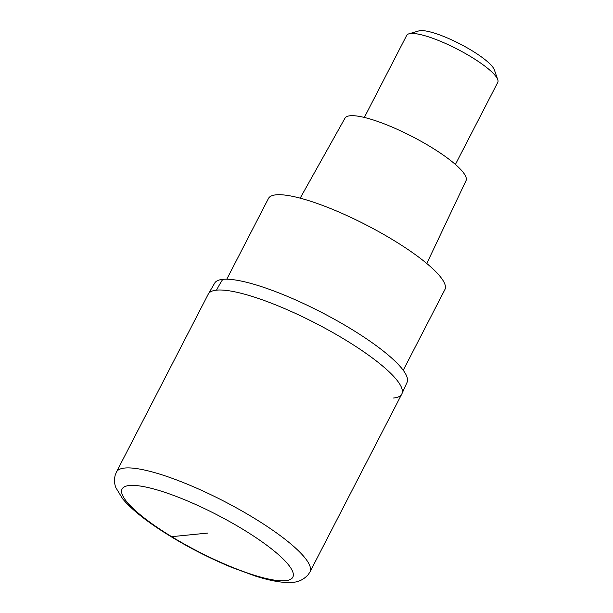 <?xml version="1.0" encoding="UTF-8"?>
<svg xmlns="http://www.w3.org/2000/svg" width="613" height="613" viewBox="0 0 613 613"><rect width="100%" height="100%" fill="white"/><g stroke="black" fill="none" stroke-linecap="round" stroke-linejoin="round"><path stroke-width="0.92" d="M401.791 394.029L309.971 571.929A108.892 23.386 27.3 0 0 239.177 509.411A108.892 23.386 27.3 0 0 124.7 468.041A108.892 23.386 27.3 0 0 116.439 472.041L208.259 294.14L214.826 282.877A108.248 23.248 -152.7 0 1 222.78 279.344A108.248 23.248 -152.7 0 1 335.556 319.894A108.248 23.248 -152.7 0 1 407.17 382.152L401.791 394.029A108.892 23.386 -152.7 0 0 330.997 331.518A108.892 23.386 -152.7 0 0 216.519 290.148A108.892 23.386 -152.7 0 0 208.259 294.14A108.892 23.386 27.3 0 1 216.519 290.148A108.892 23.386 27.3 0 1 330.997 331.518A108.892 23.386 27.3 0 1 401.791 394.029A108.892 23.386 27.3 0 1 393.531 398.029M403.239 370.275L444.9 289.558A99.283 21.317 -152.7 0 0 380.359 232.557A99.283 21.317 -152.7 0 0 275.98 194.842A99.283 21.317 -152.7 0 0 268.448 198.482L226.787 279.199M426.786 263.498L466.026 180.659A68.112 14.628 -152.7 0 0 421.483 141.526A68.112 14.628 -152.7 0 0 350.092 115.773A68.112 14.628 -152.7 0 0 344.973 118.179L300.178 198.152M455.405 164.453L497.756 82.403A51.247 11.003 -152.7 0 0 497.756 79.675A51.247 11.003 -152.7 0 0 459.489 50.281A51.247 11.003 -152.7 0 0 410.572 33.516A51.247 11.003 -152.7 0 0 408.909 33.822A51.247 11.003 -152.7 0 0 406.687 35.393L364.337 117.451M497.756 79.675L494.369 69.89A43.554 9.356 -152.7 0 0 461.842 44.902A43.554 9.356 -152.7 0 0 420.265 30.65A43.554 9.356 -152.7 0 0 418.848 30.911L408.909 33.822M207.47 533.103L171.671 536.674M285.558 580.695A96.08 20.635 27.3 0 1 171.671 536.674A96.08 20.635 27.3 0 1 129.374 485.504A96.08 20.635 27.3 0 1 243.261 529.532A96.08 20.635 27.3 0 1 285.558 580.695M222.78 279.344A128.109 118.792 84.3 0 0 216.519 290.148M116.439 472.041L115.244 475.006C114.087 479.611 114.317 483.872 115.941 487.81L122.7 498.89C129.964 507.518 140.936 516.813 155.618 526.766C178.689 542.275 203.784 555.715 230.902 567.079L255.292 576.044C266.349 579.569 275.942 581.676 284.064 582.35L292.57 582.327C298.516 582.097 303.741 579.53 308.247 574.619L309.971 571.929"/></g></svg>
